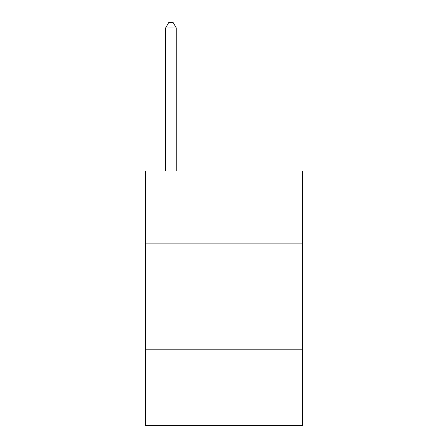 <?xml version="1.0" encoding="UTF-8"?>
<svg xmlns="http://www.w3.org/2000/svg" width="448" height="448" viewBox="0 0 448 448"><rect width="100%" height="100%" fill="white"/><g stroke="black" fill="none" stroke-linecap="round" stroke-linejoin="round"><path stroke-width="0.67" d="M302.518 243.102L302.518 170.946L145.482 170.946L145.482 243.102L302.518 243.102L302.518 425.6L145.482 425.6L145.482 243.102M302.518 349.205L145.482 349.205M176.254 170.946L176.254 27.916L165.642 27.916L165.642 170.946M165.642 27.916L168.823 22.4L173.068 22.4L176.254 27.916"/></g></svg>
